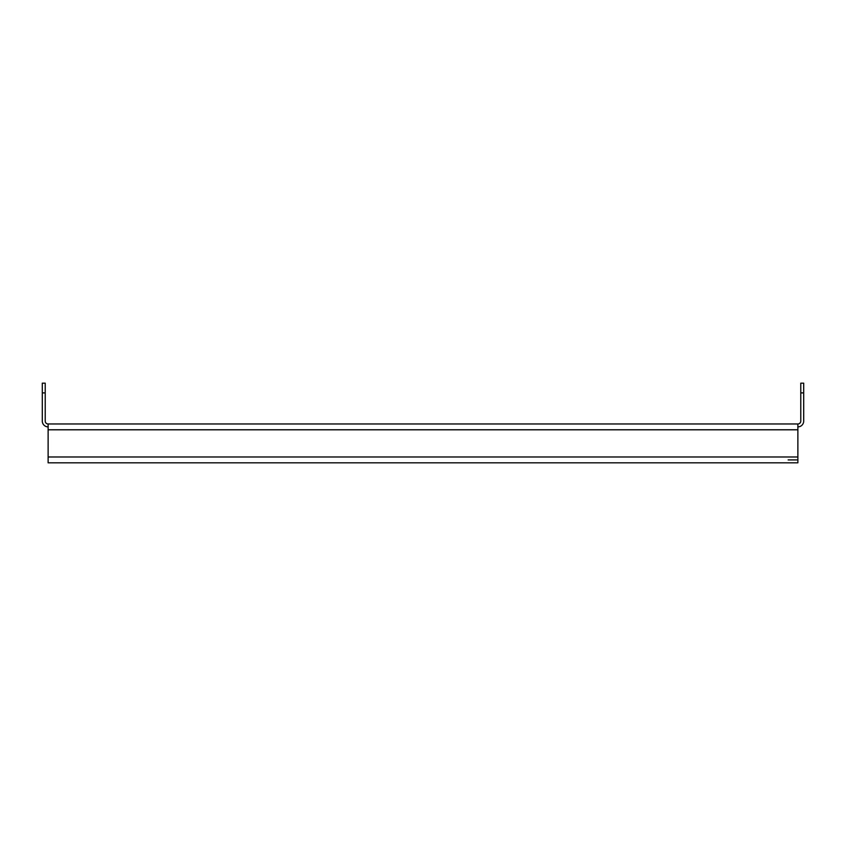 <?xml version="1.0" encoding="UTF-8"?>
<svg xmlns="http://www.w3.org/2000/svg" width="846" height="846" viewBox="0 0 846 846"><rect width="100%" height="100%" fill="white"/><g stroke="black" fill="none" stroke-linecap="round" stroke-linejoin="round"><path stroke-width="1.27" d="M48.127 429.8L48.127 423.973L797.873 423.973L797.873 429.8L48.127 429.8L48.127 456.988L797.873 456.988L797.873 429.8M797.873 456.988L797.873 462.815L48.127 462.815L48.127 456.988M788.165 459.907L797.873 459.907M45.219 392.893L42.3 392.893L42.3 383.185L45.219 383.185L45.219 421.054A2.919 2.919 0 0 0 48.127 423.973M42.3 392.893L42.3 421.054A5.827 5.827 0 0 0 48.127 426.881M797.873 423.973A2.919 2.919 0 0 0 800.781 421.054L800.781 383.185L803.7 383.185L803.7 392.893L800.781 392.893M797.873 426.881A5.827 5.827 0 0 0 803.7 421.054L803.7 392.893"/></g></svg>
